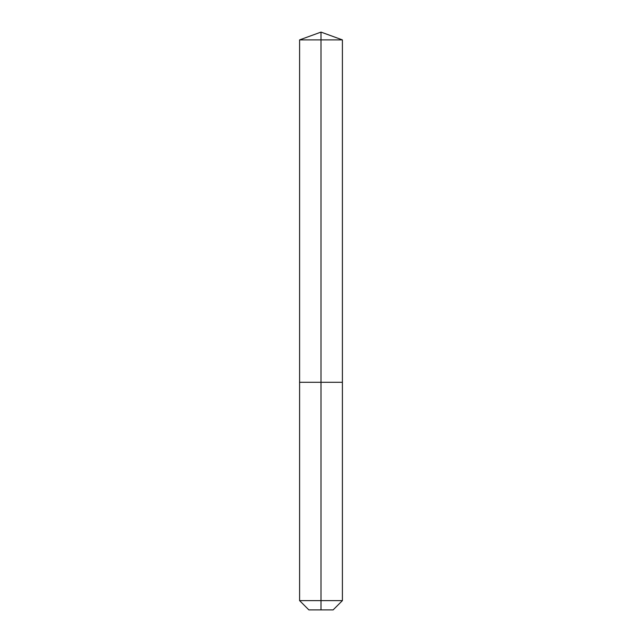 <?xml version="1.0" encoding="UTF-8"?>
<svg xmlns="http://www.w3.org/2000/svg" width="642" height="642" viewBox="0 0 642 642"><rect width="100%" height="100%" fill="white"/><g stroke="black" fill="none" stroke-linecap="round" stroke-linejoin="round"><path stroke-width="0.96" d="M299.597 600.623L342.403 600.623L333.126 609.9L308.874 609.9L299.597 600.623L299.597 382.287L321 382.287L321 39.892L342.403 39.892L321 32.1L321 39.892L299.597 39.892L299.597 382.287L342.403 382.287L342.403 39.892M321 609.9L321 382.287L342.403 382.287L342.403 600.623M321 32.1L299.597 39.892"/></g></svg>
